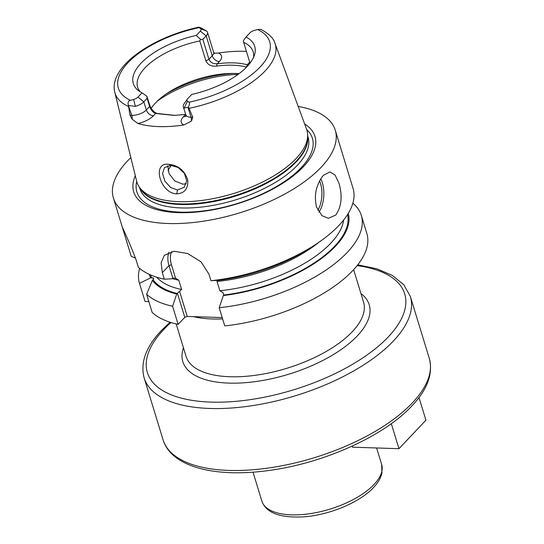 <?xml version="1.0" encoding="UTF-8"?>
<svg xmlns="http://www.w3.org/2000/svg" width="544" height="544" viewBox="0 0 544 544"><rect width="100%" height="100%" fill="white"/><g stroke="black" fill="none" stroke-linecap="round" stroke-linejoin="round"><path stroke-width="0.82" d="M185.83 116.396L185.803 114.838A11.043 4.862 -17 0 0 191.026 117.266L192.78 117.32L189.054 108.331A83.776 36.91 163 0 0 265.098 70.972A83.776 36.91 -17 0 0 274.992 43.357L306.585 129.248A88.876 39.154 163 0 1 307.659 135.306A88.876 39.154 163 0 1 296.086 158.542A88.876 39.154 163 0 1 210.793 199.063A88.876 39.154 163 0 1 139.148 186.823A88.876 39.154 163 0 1 136.646 181.2L114.811 92.33C108.263 67.109 151.892 37.046 198.818 27.2M192.78 117.32L191.427 121.149L183.852 124.97A84.619 37.284 163 0 1 137.911 123.488L132.165 119.238L130.002 115.294L131.764 115.348L128.37 105.332C127.636 102.394 128.33 100.728 130.438 100.327L133.613 99.45L135.388 106.372A11.043 4.862 -17 0 0 143.827 101.83L147.138 98.328L146.819 96.179L149.641 104.822C151.164 109.235 153.632 112.112 157.053 113.458L174.998 115.369M128.37 105.332L130.002 115.294M176.78 193.861C160.052 193.521 151.45 161.772 168.824 164.329C178.337 165.315 184.647 170.53 187.762 179.976C188.312 188.646 184.647 193.27 176.78 193.861L177.466 189.978L170.639 187.537L164.92 181.206L162.547 173.495L164.499 167.613L170.836 165.362L178.106 167.525L184.348 173.264L186.714 180.88L184.212 187.286L177.466 189.978M128.758 105.536L135.388 106.372M274.992 43.357C273.829 38.549 269.117 33.878 260.868 29.349L257.584 29.526L254.408 30.403A5.705 2.516 163 0 0 250.043 32.749L246.017 37.012A63.498 27.975 163 0 1 254.558 54.699A63.498 27.975 163 0 1 191.733 94.445L187.707 98.709A5.705 2.516 -17 0 0 187.354 99.137A5.705 2.516 -17 0 0 187.503 101.191L188.884 102.218C189.856 102.714 189.659 104.4 188.299 107.27L184.26 107.95L187.503 101.191M146.819 96.179L142.004 92.84A63.498 27.975 163 0 1 138.094 90.311A63.498 27.975 163 0 1 196.282 35.408L200.314 31.144A5.705 2.516 -17 0 0 200.512 28.662L198.812 27.2M142.004 92.84L137.972 97.104A5.705 2.516 163 0 1 133.613 99.45M253.572 57.31A60.418 26.615 -17 0 0 253.184 51.843A60.418 26.615 -17 0 0 243.678 42.357L243.358 40.752L246.017 37.012M196.282 35.408L200.512 39.365L199.804 40.936A60.418 26.615 -17 0 0 144.976 67.878A60.418 26.615 163 0 0 137.632 87.169A60.418 26.615 163 0 0 140.372 91.916M185.688 114.444L174.27 115.389L155.577 113.492C152.748 112.234 150.763 109.902 149.634 106.495L147.138 98.328M187.354 99.137L183.974 103.972A11.043 4.862 -17 0 0 183.308 106.672A11.043 4.862 -17 0 0 184.26 107.95M188.299 107.27L189.054 108.331M130.438 100.327A79.138 34.864 -17 0 1 127.942 62.791A79.138 34.864 -17 0 1 199.138 27.635C198.091 26.908 198.846 27.05 201.396 28.064L206.557 31.062L200.512 28.662M243.678 42.357L249.995 63.152M199.804 40.936L205.89 60.853L208.95 59.282L202.858 39.365L200.512 39.365M246.554 67.123L246.466 67.096C238.231 64.906 228.235 64.586 216.485 66.123C211.358 66.613 207.822 64.858 205.89 60.853M239.034 73.692A60.418 26.615 -17 0 0 229.901 73.481A60.418 26.615 -17 0 0 169.034 92.092A60.418 26.615 -17 0 0 155.652 102.796A60.418 26.615 163 0 0 151.246 108.338M216.485 66.123L217.253 63.784C213.071 63.974 210.297 62.472 208.95 59.282L212.255 55.78L206.169 35.863L202.858 39.365M200.314 31.144L206.169 35.863A11.043 4.862 -17 0 0 207.509 32.341A11.043 4.862 -17 0 0 206.557 31.062M214.091 53.21L218.43 53.04A85.306 37.584 163 0 1 246.439 51.394M246.466 67.096L247.234 64.756L248.615 64.858M218.43 53.04A17.537 7.725 -17 0 1 219.382 61.533L217.253 63.784C229.01 62.247 239 62.567 247.234 64.756L249.363 62.506A6.494 4.61 -136.6 0 0 249.832 62.499M135.313 175.753A94.765 41.752 -17 0 0 190.577 212.493A94.765 41.752 -17 0 0 303.443 166.668A94.765 41.752 -17 0 0 304.647 123.984M298.194 106.44A115.994 51.102 -17 0 1 335.26 130.193A115.994 51.102 -17 0 1 321.164 167.239A115.994 51.102 163 0 1 202.558 221.326A115.994 51.102 163 0 1 113.404 198.023A115.994 51.102 163 0 1 127.5 160.976A115.994 51.102 -17 0 1 130.852 157.604M316.506 206.938C314.752 198.954 315.126 191.848 317.614 185.613C319.348 180.989 321.341 177.521 323.598 175.209L329.895 171.918L335.056 175.018L338.96 183.178C342.645 195.996 341.584 206.618 335.777 215.036L328.399 218.294L321.966 215.689L316.506 206.938M164.322 279.201L172.074 278.8L172.788 278.072L168.987 265.622L162.33 272.666L164.322 279.201A115.994 51.102 163 0 1 138.353 267.26L136.02 259.638C132.328 249.866 127.758 239 122.305 227.045L131.22 256.299A115.994 51.102 163 0 1 131.192 256.21A115.994 51.102 163 0 1 131.165 256.122M162.33 272.666L161.133 262.745L164.329 255.313L174.08 251.246L187.687 253.531L201.008 261.814L208.944 274.176L210.936 280.711A115.994 51.102 163 0 0 313.256 245.976A115.994 51.102 163 0 0 338.953 225.427A115.994 51.102 163 0 0 353.049 188.38L335.26 130.193M146.615 294.284A115.994 51.102 163 0 0 172.584 306.224L178.14 324.38A115.994 51.102 163 0 1 152.17 312.44L146.615 294.284L152.374 280.391L153.714 278.78L153.061 277.78L151.858 277.889A103.122 45.431 163 0 1 150.402 274.849M139.652 268.403A115.994 51.102 -17 0 0 139.454 283.234A115.994 51.102 -17 0 0 139.482 283.322L145.037 301.478A115.994 51.102 163 0 1 145.01 301.39A115.994 51.102 163 0 1 144.983 301.301M361.311 215.404L366.86 233.56A115.994 51.102 163 0 1 224.754 325.883L219.198 307.727A115.994 51.102 -17 0 0 361.311 215.404A115.994 51.102 -17 0 0 352.859 203.218M313.256 245.976L307.761 249.444A104.108 45.866 163 0 1 218.688 280.303L210.936 280.711M172.584 306.224L176.732 294.032A104.108 45.866 163 0 1 152.374 280.391M178.14 324.38L184.797 317.336L177.432 293.264L176.732 294.032M135.565 258.189L131.22 256.299M184.797 317.336L187.245 316.431L222.21 317.567M145.037 301.478L148.852 301.6M347.548 214.574A103.122 45.431 163 0 1 223.842 295.018L223.067 292.679L223.795 295.066M223.067 292.679L219.851 290.72L217.022 281.459L217.58 280.364M172.788 278.072L175.569 278.256L171.435 264.717A26.064 18.496 43.4 0 1 171.625 251.566M175.569 278.256L178.786 280.221L181.614 289.483L177.432 293.264M187.245 316.431L179.554 291.278M391.32 423.674L398.97 448.691L352.485 447.188L352.165 446.121M418.996 397.548L425.918 420.179L398.97 448.691M223.842 295.018L223.346 295.542A104.108 45.866 -17 0 0 348.269 213.418M149.158 274.292A104.108 45.866 -17 0 0 150.722 277.848L151.858 277.889M223.346 295.542L219.198 307.727M150.722 277.848L139.482 283.322M171.435 264.717L168.987 265.622A27.921 19.808 43.4 0 1 168.871 252.348M153.061 277.78L153.483 279.147M167.729 165.709L169.068 173.59L174.74 180.962L182.927 184.198L186.266 183.736M168.008 170.632A60.418 26.615 163 0 1 171.374 165.39M157.053 113.458L155.577 113.492L153.449 115.743A6.494 4.61 43.4 0 1 146.322 109.99L149.634 106.495L149.641 104.822M128.255 106.366A83.776 36.91 163 0 1 114.811 92.33M188.884 102.218A79.138 34.864 -17 0 0 260.073 67.062A79.138 34.864 -17 0 0 257.584 29.526M185.558 114.464L183.43 116.715A6.494 4.61 -136.6 0 0 185.912 116.056M188.02 107.454L191.026 117.266A6.494 3.57 -88.1 0 1 191.427 121.149M183.43 116.715A17.537 7.725 -17 0 0 183.852 124.97M249.723 62.132A17.537 7.725 -17 0 0 249.363 62.506M219.382 61.533A6.494 4.61 43.4 0 1 212.255 55.78A11.043 4.862 -17 0 0 213.595 52.258L207.509 32.341M139.148 186.823L140.74 189.21A88.04 38.787 -17 0 0 211.718 201.334A88.04 38.787 -17 0 0 296.208 161.187A88.04 38.787 -17 0 0 307.666 138.169L307.659 135.306M140.053 188.183A87.944 38.746 -17 0 0 209.93 202.252A87.944 38.746 -17 0 0 296.317 161.806A87.944 38.746 -17 0 0 307.666 136.938M139.448 187.279L139.862 188.618A87.944 38.746 -17 0 0 207.454 206.285A87.944 38.746 -17 0 0 297.384 165.281A87.944 38.746 -17 0 0 308.067 137.19L307.659 135.85M136.721 181.485A91.752 40.426 -17 0 0 196.663 211.643A91.752 40.426 -17 0 0 301.24 167.606A91.752 40.426 -17 0 0 306.68 129.526M318.927 212.221A23.202 12.757 91.9 0 0 322.306 182.641A23.202 12.757 -88.1 0 0 320.838 178.847M193.372 316.628A92.8 40.882 -17 0 0 212.242 318.981A92.8 40.882 -17 0 0 222.618 318.906M176.161 323.932L186.068 356.347A92.8 40.882 -17 0 0 257.394 374.993A92.8 40.882 -17 0 0 352.274 331.724A92.8 40.882 -17 0 0 363.555 302.083L353.641 269.668M183.457 347.813A97.437 42.928 -17 0 0 243.726 382.799A97.437 42.928 -17 0 0 357.367 335.832A97.437 42.928 -17 0 0 360.944 293.549M357.143 265.601A134.558 59.282 163 0 1 388.355 336.831A134.558 59.282 163 0 1 210.902 402.104A134.558 59.282 163 0 1 163.703 329.569A134.558 59.282 163 0 1 170.979 322.517M410.36 296.487A139.196 61.322 163 0 1 393.448 340.938A139.196 61.322 163 0 1 251.117 405.844A139.196 61.322 163 0 1 144.133 377.883L163.071 439.817A139.196 61.322 -17 0 0 270.055 467.786A139.196 61.322 -17 0 0 412.379 402.88A139.196 61.322 -17 0 0 429.298 358.428L410.36 296.487L403.77 284.723L392.353 275.441L376.836 268.804L357.762 264.826M261.854 501.085A62.635 27.594 -17 0 0 309.998 513.672A62.635 27.594 -17 0 0 374.048 484.466A62.635 27.594 -17 0 0 381.657 464.46L381.936 473.137C380.773 478.094 377.978 482.895 373.544 487.526C359.938 502.289 329.916 514.828 304.456 516.8C280.282 518.235 266.084 512.992 261.854 501.085L253.014 472.165M172.278 278.582A99.64 43.901 -17 0 0 178.786 280.221M217.022 281.459A99.64 43.901 -17 0 0 318.981 242.196M219.851 290.72A99.64 43.901 -17 0 0 343.631 220.048M156.713 277.195A99.64 43.901 -17 0 0 181.614 289.483M177.228 293.508A103.122 45.431 163 0 1 153.034 279.698M319.634 180.968A21.808 11.995 -88.1 0 1 320.47 183.314A21.808 11.995 91.9 0 1 317.825 210.283M168.824 164.329L170.836 165.362M238.088 74.399A74.426 32.79 -17 0 0 157.325 101.109M233.192 73.447A73.263 32.28 -17 0 0 166.287 93.901M137.911 123.488A17.537 7.725 -17 0 0 153.449 115.743M132.165 119.238A6.494 3.57 91.9 0 0 131.764 115.348A11.043 4.862 -17 0 0 146.322 109.99L143.827 101.83L137.972 97.104M185.803 114.838L183.308 106.672M214.452 53.564L213.595 52.258M113.404 198.023L131.192 256.21M139.454 283.234L145.01 301.39M144.133 377.883C140.162 362.596 145.962 346.752 161.548 330.364L170.034 322.218M429.298 358.428C433.269 373.714 427.468 389.552 411.883 405.94C384.05 436.084 324.02 463.087 269.538 470.383C215.954 478.033 171.38 467.289 163.071 439.817M376.618 447.97L381.657 464.46"/></g></svg>
